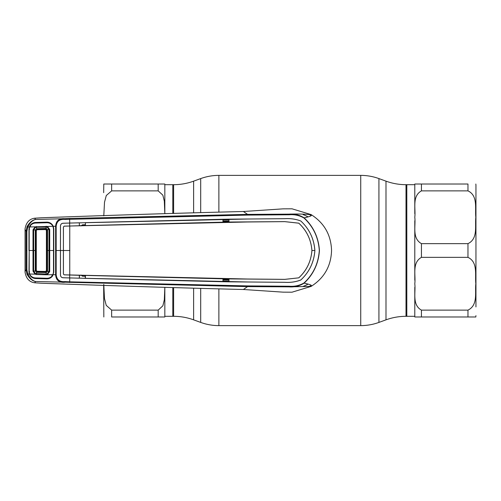 <?xml version="1.0" encoding="UTF-8"?>
<svg xmlns="http://www.w3.org/2000/svg" width="501" height="501" viewBox="0 0 501 501"><rect width="100%" height="100%" fill="white"/><g stroke="black" fill="none" stroke-linecap="round" stroke-linejoin="round"><path stroke-width="0.75" d="M414.79 184.687L406.812 184.687L406.812 316.313L406.004 316.313L406.004 184.687L406.812 184.687L406.812 316.313L414.79 316.313M103.782 284.399L104.465 298.496L106.237 305.36L111.648 310.125L158.184 310.125L162.863 305.817L164.328 299.773L164.829 287.449L164.829 316.976L158.184 316.976L164.829 316.976L164.829 316.313L172.807 316.313L172.807 287.737L172.807 316.313L173.615 316.313A58.504 58.504 0 0 1 193.624 319.845L200.694 322.412A53.181 53.181 0 0 0 218.881 325.619L360.739 325.619A53.181 53.181 0 0 0 378.925 322.412L385.995 319.845A58.504 58.504 0 0 1 406.004 316.313M385.995 319.845L385.995 181.155A58.504 58.504 0 0 0 406.004 184.687M385.995 181.155L378.925 178.588A53.181 53.181 0 0 0 360.739 175.381L218.881 175.381A53.181 53.181 0 0 0 200.694 178.588L193.624 181.155A58.504 58.504 0 0 1 173.615 184.687L172.807 184.687L172.807 213.263L172.807 184.687L164.829 184.687L164.829 184.024L159.913 184.024M475.95 306.919L475.95 185.351L475.95 306.919M467.972 184.024L414.79 184.024L421.435 184.024L421.435 190.875L467.972 190.875L421.435 190.875C411.835 196.223 415.861 208.71 414.79 217.259C415.886 225.851 411.784 238.182 421.435 243.643L467.972 243.643C478.23 238.764 474.816 225.882 475.837 217.296C474.835 208.679 478.211 195.703 467.972 190.875L467.972 184.024M467.972 310.125C478.28 305.147 474.804 292.308 475.837 283.691C474.842 275.087 478.186 262.148 467.972 257.357L421.435 257.357C411.809 262.774 415.874 275.174 414.79 283.741C415.849 292.296 411.866 304.84 421.435 310.125L467.972 310.125L467.972 316.976L414.79 316.976L414.79 287.286M414.79 316.976L421.435 316.976L421.435 310.125M475.793 316.976L475.95 315.649M467.972 316.976L475.837 316.976L467.972 316.976M414.79 213.72L414.79 184.024M414.79 280.203L414.79 220.797M103.669 285.163L103.832 316.976M111.648 310.125L111.648 316.976L158.184 316.976L158.184 310.125M103.669 192.666L103.782 184.024M111.648 190.875L111.648 184.024L103.782 184.024L164.829 184.024L164.829 213.551L164.322 201.17L162.838 195.127L158.184 190.875L111.648 190.875L106.293 195.515L104.515 202.191L103.782 215.837M164.829 184.687L164.829 213.551M85.283 224.717L82.477 224.811L82.515 225.6M82.477 224.811L81.024 225.932M314.885 250.5C314.014 238.758 309.324 228.938 300.825 221.022C309.299 228.926 313.983 238.745 314.86 250.5C313.983 262.255 309.299 272.074 300.807 279.959C295.847 281.888 290.524 282.67 284.844 282.301L228.957 281.838L228.97 278.907L284.787 279.376L298.79 277.836C306.681 270.54 311.058 261.428 311.935 250.5L314.885 250.5C314.014 262.242 309.324 272.062 300.825 279.978C295.853 281.906 290.53 282.689 284.844 282.326L247.632 281.982L69.727 277.942L69.683 281.831L247.657 285.908L289.221 286.234C294.55 286.666 299.485 285.576 304.019 282.959L304.132 283.146C299.529 286.033 294.488 287.267 289.014 286.854L247.575 286.616L35.49 281.499C32.258 280.861 29.44 278.456 27.023 274.279L26.058 269.707L26.058 231.293L27.023 226.721C29.44 222.544 32.258 220.139 35.49 219.501C32.59 220.196 30.016 222.695 27.768 227.003L29.365 226.984L29.979 225.682C31.281 223.703 33.129 222.632 35.54 222.475L46.931 222.15C49.273 222.187 51.146 223.139 52.542 225.012L53.25 226.302L55.624 226.239C56.068 220.759 59.08 218.248 64.66 218.699L35.627 219.463L34.669 218.211C29.334 218.962 26.133 222.5 25.063 228.825L25.063 272.175C26.133 278.5 29.334 282.038 34.669 282.789L41.138 283.222C114.81 285.889 182.226 287.981 243.386 289.497L283.015 292.146L291.82 292.202M34.669 218.211L41.138 217.778C114.81 215.111 182.226 213.019 243.386 211.503L283.015 208.854L292.027 208.811L311.121 214.603C311.672 215.061 305.679 213.601 289.014 214.146C294.488 213.733 299.529 214.967 304.132 217.854C313.438 226.577 318.536 237.455 319.438 250.5C318.536 263.545 313.438 274.423 304.132 283.146C313.851 285.37 310.683 285.395 311.121 286.397L289.014 286.854L289.221 286.234M29.634 271.849L28.97 271.905L29.196 250.5L29.19 271.855L29.615 274.016L35.057 274.16L33.01 271.147L33.01 229.853L33.667 229.909L33.667 271.091L35.333 273.496L46.142 274.022L46.155 274.78L36.435 274.51L36.592 271.755L46.173 272.024L46.994 271.254L46.994 229.746L46.192 228.976L36.598 229.245L36.667 228.706L46.18 228.443L47.526 229.696L47.526 271.304L46.18 272.557L36.548 272.287L35.289 271.003L35.289 229.997L36.667 228.706M25.05 271.429L26.058 269.707L26.879 269.751L27.768 273.997L27.023 274.279M35.627 281.537L34.669 282.789M53.25 226.302L53.782 228.788L53.782 272.212L52.542 275.988C51.146 277.861 49.273 278.813 46.931 278.85L35.54 278.525C33.129 278.362 31.275 277.297 29.979 275.318L29.365 274.016L27.768 273.997C30.016 278.305 32.59 280.804 35.49 281.499M25.05 229.571L26.058 231.293L26.879 231.249L26.879 269.751M53.25 274.698L55.624 274.761L55.624 226.239L56.175 226.258L56.175 274.742C56.745 279.752 59.657 282.038 64.917 281.587L69.683 281.831L69.614 282.545M30.555 226.151L29.979 225.682M27.023 226.721L27.768 227.003L26.879 231.249M28.977 250.5L28.97 229.12L29.365 226.984M29.634 229.151L28.97 229.12M29.365 274.016L28.97 271.905M64.917 281.587L64.66 282.301C59.08 282.752 56.068 280.241 55.624 274.761L56.175 274.742M52.542 275.988L51.935 275.456M247.657 285.908L247.575 286.616L243.386 289.497M304.019 282.959C313.307 274.31 318.404 263.488 319.306 250.5C318.404 237.512 313.307 226.69 304.019 218.041C299.485 215.424 294.557 214.334 289.227 214.766L247.657 215.092L64.923 219.413C59.644 218.968 56.726 221.254 56.175 226.258M85.433 275.431L222.97 278.813L222.983 281.737L85.421 278.356L85.433 275.431L79.484 275.312L79.346 278.187L63.07 277.742C61.535 277.604 60.671 276.715 60.483 275.087L60.464 250.5L55.605 250.5M69.727 277.942L63.07 277.761C61.529 277.629 60.659 276.74 60.458 275.087L60.458 225.913C60.659 224.26 61.529 223.371 63.07 223.239L69.652 223.058L63.07 223.258C61.535 223.396 60.671 224.285 60.483 225.913L60.464 250.5L63.389 250.5L63.408 274.047L64.197 274.83L247.594 279.019L284.787 279.358L298.79 277.836M222.983 281.737L228.957 281.838M79.484 278.149L85.421 278.356M85.283 278.305L85.283 275.475M298.778 277.817C306.681 270.477 311.058 261.372 311.91 250.5C311.058 239.628 306.681 230.523 298.778 223.183L298.79 223.164C306.681 230.46 311.058 239.572 311.935 250.5L311.91 250.5M69.758 274.98L69.758 226.02L247.594 221.981L284.787 221.642L298.778 223.183M85.433 225.569L85.421 222.644L85.433 225.569L228.782 222.031L284.787 221.624L298.79 223.164M69.883 250.5L63.408 250.5L63.427 226.978L64.197 226.17L69.758 226.02M64.197 226.17L63.427 226.978M64.178 226.151L69.683 226.007L69.652 223.077L79.346 222.813L79.333 225.738L69.689 226.02M63.408 226.953L63.427 274.022M64.197 274.83L79.484 275.312M64.178 274.849L63.408 274.047M79.346 222.813L79.333 225.738M85.283 222.695L79.484 222.851M222.97 222.187L222.983 219.263L85.421 222.644M69.652 223.058L247.632 219.018L284.844 218.674C290.53 218.311 295.853 219.094 300.825 221.022L300.825 221.022C295.847 219.112 290.524 218.33 284.844 218.699L228.957 219.162L228.97 222.093M222.983 219.263L228.957 219.162M85.283 225.525L79.484 225.688M222.97 278.813L228.97 278.907M79.346 278.187L79.333 275.262M69.689 274.98L69.652 277.923M69.727 223.058L69.614 218.455L247.575 214.384L289.014 214.146L289.227 214.766M304.019 218.041L304.132 217.854C313.163 215.806 311.083 215.543 311.121 214.603C324.241 222.964 331.055 234.925 331.556 250.5C331.055 266.075 324.241 278.036 311.121 286.397L292.027 292.189M64.923 219.413L64.66 218.699L69.614 218.455M247.657 215.092L247.575 214.384L243.386 211.503M228.556 222.037L228.97 222.024M228.957 219.826L222.976 219.97M222.97 221.066L228.963 220.922M228.963 221.292L222.97 221.429M222.976 281.03L228.957 281.174M228.963 280.078L222.97 279.934M228.97 278.976L228.556 278.963M222.97 279.571L228.963 279.708M81.024 275.068L82.477 276.189L85.283 276.283M82.515 275.4L82.477 276.189M36.598 271.755L37.074 271.291L45.622 271.436L46.411 270.628L46.411 230.372L45.622 229.564L37.074 229.708L36.598 229.245M47.144 273.84L48.973 271.479L49.705 271.573L47.42 274.542L47.144 273.84L46.142 274.022L46.192 272.024L45.604 271.436M46.18 272.557L46.098 272.018M37.074 229.708L36.291 230.498L36.291 270.502L37.074 271.291M35.54 223.051C33.273 223.164 31.488 224.11 30.192 225.888L29.615 226.984L52.931 226.308L52.348 225.312C50.97 223.584 49.154 222.726 46.894 222.726L35.54 223.051M46.155 274.78L52.931 274.692L52.348 275.688C50.97 277.416 49.154 278.274 46.894 278.274L35.54 277.949C33.273 277.836 31.488 276.89 30.192 275.112L29.615 274.016M52.931 274.692L53.501 272.212L53.507 250.5L53.501 228.788L52.931 226.308M47.514 229.696L46.994 229.746M46.994 271.254L47.514 271.304M46.098 228.982L46.155 226.22M47.526 271.304L48.973 271.479L48.979 229.521L47.144 227.16L47.42 226.458L49.705 229.427L49.705 271.573M47.144 227.16L36.448 227.247L36.548 228.713M47.526 229.696L49.705 229.427M36.435 226.49L36.448 227.247L35.333 227.504L33.667 229.909L35.822 230.034L35.822 270.966L36.291 270.502M36.435 274.51L35.057 274.16L35.333 273.496M33.01 271.147L35.822 270.966M33.01 229.853L35.057 226.84L35.333 227.504M35.809 250.5L29.196 250.5L29.19 229.145L29.615 226.984M45.604 229.564L46.18 228.443M36.291 230.498L35.822 230.034M378.925 322.412L378.925 178.588M360.739 325.619L360.739 175.381M218.881 325.619L218.881 289.127M218.881 211.873L218.881 175.381M200.694 322.412L200.694 288.645M200.694 212.355L200.694 178.588M193.624 319.845L193.624 288.432M193.624 212.568L193.624 181.155M173.615 316.313L173.615 287.762M173.615 213.238L173.615 184.687M467.972 257.357L467.972 243.643M421.435 257.357L421.435 243.643M158.184 184.024L158.184 190.875M26.929 250.5L26.108 250.5M311.271 215.643A40.938 40.938 0 0 0 309.336 214.522M303.105 214.61A38.276 38.276 0 0 1 308.096 216.877M308.102 284.123A38.276 38.276 0 0 1 303.105 286.39M309.336 286.478A40.938 40.938 0 0 0 311.278 285.357M46.411 230.372L46.994 229.777M46.411 270.628L46.994 271.223M47.006 250.5L53.507 250.5M475.837 184.024L475.95 185.351"/></g></svg>
